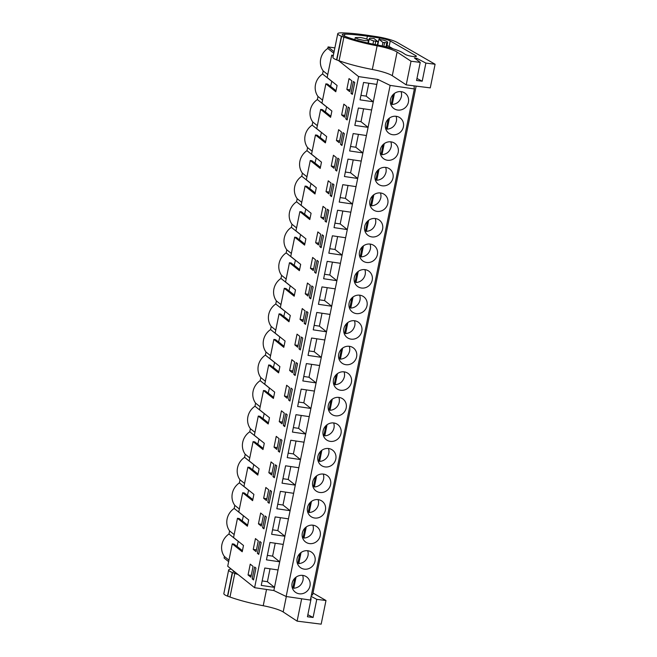 <?xml version="1.0" encoding="UTF-8"?>
<svg xmlns="http://www.w3.org/2000/svg" width="657" height="657" viewBox="0 0 657 657"><rect width="100%" height="100%" fill="white"/><g stroke="black" fill="none" stroke-linecap="round" stroke-linejoin="round"><path stroke-width="0.99" d="M333.345 55.385L331.703 55.147L333.156 56.305M338.486 60.551L358.591 76.59L377.841 79.423L390.143 85.385L414.362 88.958L414.009 85.845M334.865 47.912L328.081 46.91L327.769 48.446A15.867 14.873 128.6 0 0 323.195 70.931L322.571 74.003A15.867 14.873 128.6 0 0 317.996 96.48L317.372 99.56A15.867 14.873 128.6 0 0 312.798 122.038L312.165 125.109A15.867 14.873 128.6 0 0 307.591 147.595L306.967 150.667A15.867 14.873 128.6 0 0 302.392 173.152L301.768 176.224A15.867 14.873 128.6 0 0 297.194 198.71L296.57 201.781A15.867 14.873 128.6 0 0 291.995 224.259L291.371 227.338A15.867 14.873 128.6 0 0 286.797 249.816L286.173 252.888A15.867 14.873 128.6 0 0 281.598 275.373L280.974 278.445A15.867 14.873 128.6 0 0 276.4 300.931L275.776 304.002A15.867 14.873 128.6 0 0 271.201 326.48L270.577 329.559A15.867 14.873 128.6 0 0 266.003 352.037L265.379 355.117A15.867 14.873 128.6 0 0 260.804 377.594L260.172 380.666A15.867 14.873 128.6 0 0 255.598 403.152L254.973 406.223A15.867 14.873 128.6 0 0 250.399 428.709L249.775 431.78A15.867 14.873 128.6 0 0 245.201 454.258L244.576 457.338A15.867 14.873 128.6 0 0 240.002 479.815L239.378 482.895A15.867 14.873 128.6 0 0 234.804 505.373L234.179 508.444A15.867 14.873 128.6 0 0 229.605 530.93L228.981 534.001A15.867 14.873 128.6 0 0 224.407 556.487L224.094 558.023L228.652 561.653M334.093 51.706L328.081 46.91M242.408 550.804L233.991 544.095L232.274 543.848L227.716 566.26L254.604 587.695L273.854 590.536L286.156 596.499L310.375 600.063L414.362 88.958M238.253 541.302L236.98 546.484M247.607 525.255L239.189 518.545L237.473 518.291L233.555 537.557L243.492 545.482L242.211 551.765L232.274 543.848M243.451 515.745L242.178 520.927M252.805 499.698L244.396 492.988L242.679 492.734L238.754 512L248.691 519.925L247.41 526.208L237.473 518.291M248.65 490.188L247.377 495.37M258.004 474.14L249.594 467.431L247.878 467.176L243.952 486.443L253.889 494.368L252.608 500.659L242.679 492.734M253.848 464.63L252.584 469.812M263.202 448.583L254.793 441.874L253.076 441.627L249.151 460.894L259.088 468.811L257.807 475.101L247.878 467.176M259.047 439.081L257.782 444.263M268.401 423.026L259.991 416.324L258.275 416.07L254.349 435.336L264.286 443.253L263.005 449.544L253.076 441.627M264.245 413.524L262.981 418.706M273.599 397.477L265.19 390.767L263.473 390.513L259.556 409.779L269.485 417.704L268.212 423.987L258.275 416.07M269.444 387.967L268.179 393.149M278.798 371.919L270.388 365.21L268.672 364.955L264.755 384.222L274.683 392.147L273.411 398.438L263.473 390.513M274.642 362.409L273.378 367.592M284.005 346.362L275.587 339.653L273.87 339.398L269.953 358.665L279.882 366.59L278.609 372.88L268.672 364.955M279.841 336.852L278.576 342.034M289.203 320.805L280.785 314.095L279.069 313.849L275.152 333.115L285.089 341.032L283.808 347.323L273.87 339.398M285.048 311.303L283.775 316.485M294.402 295.248L285.984 288.546L284.267 288.292L280.35 307.558L290.287 315.475L289.006 321.766L279.069 313.849M290.246 285.746L288.973 290.928M299.6 269.698L291.182 262.989L289.466 262.734L285.549 282.001L295.486 289.926L294.205 296.208L284.267 288.292M295.445 260.188L294.172 265.371M304.799 244.141L296.389 237.432L294.673 237.177L290.747 256.444L300.684 264.369L299.403 270.659L289.466 262.734M300.643 234.631L299.37 239.813M309.997 218.584L301.588 211.874L299.871 211.62L295.946 230.894L305.883 238.811L304.602 245.102L294.673 237.177M305.842 209.074L304.577 214.256M315.196 193.027L306.786 186.317L305.07 186.071L301.144 205.337L311.081 213.254L309.8 219.545L299.871 211.62M311.04 183.525L309.776 188.707M320.394 167.478L311.985 160.768L310.268 160.513L306.343 179.78L316.28 187.705L314.999 193.987L305.07 186.071M316.239 157.967L314.974 163.15M325.593 141.92L317.183 135.211L315.467 134.956L311.549 154.223L321.478 162.148L320.205 168.43L310.268 160.513M321.437 132.41L320.173 137.592M330.8 116.363L322.382 109.653L320.665 109.399L316.748 128.665L326.677 136.59L325.404 142.881L315.467 134.956M326.636 106.853L325.371 112.035M335.998 90.806L327.58 84.096L325.864 83.841L321.946 103.116L331.884 111.033L330.602 117.324L320.665 109.399M331.834 81.296L330.57 86.478M331.703 55.147L327.145 77.559L337.082 85.476L335.801 91.766L325.864 83.841M358.591 76.59L254.604 587.695M352.333 94.378L350.986 93.31L353.4 81.46L354.747 82.536L352.333 94.378M276.244 436.363L279.077 438.638L276.884 449.421L274.043 447.171L276.244 436.363M283.397 425.531L284.744 426.607L287.15 414.764L285.803 413.688L283.397 425.531L284.916 425.752M281.442 410.806L284.276 413.089L282.083 423.864L279.241 421.622L281.442 410.806M293.794 374.416L295.141 375.492L297.555 363.65L296.2 362.574L293.794 374.416L295.313 374.646M313.282 270.536L310.441 268.286L312.642 257.47L315.475 259.753L313.282 270.536M320.838 217.171L323.039 206.364L325.872 208.639L323.679 219.422L320.838 217.171L324.041 217.648M324.993 221.089L326.34 222.156L328.746 210.314L327.4 209.238L324.993 221.089L326.513 221.31M315.639 242.729L317.84 231.921L320.673 234.196L318.481 244.979L315.639 242.729L318.842 243.205M331.235 166.065L333.436 155.249L336.269 157.532L334.076 168.307L331.235 166.065L334.438 166.533M330.192 195.531L331.539 196.607L333.945 184.757L332.598 183.689L330.192 195.531L331.711 195.753M341.632 114.95L343.833 104.143L346.666 106.418L344.473 117.201L341.632 114.95L344.835 115.427M345.787 118.86L347.134 119.935L349.549 108.093L348.194 107.017L345.787 118.86L347.307 119.089M336.433 140.508L338.634 129.7L341.468 131.975L339.275 142.758L336.433 140.508L339.636 140.976M261.289 526.093L258.447 523.843L260.648 513.027L263.482 515.31L261.289 526.093M271.045 461.92L273.879 464.195L271.686 474.978L268.844 472.728L271.045 461.92M341.936 145.493L340.589 144.417L342.995 132.574L344.342 133.65L341.936 145.493M326.036 191.622L328.237 180.806L331.071 183.089L328.878 193.864L326.036 191.622L329.239 192.09M335.39 169.974L337.797 158.132L339.143 159.208L336.737 171.05L335.39 169.974L336.91 170.196M309.39 297.752L310.736 298.828L313.151 286.986L311.804 285.91L309.39 297.752L310.917 297.974M307.443 283.027L310.276 285.31L308.084 296.085L305.242 293.843L307.443 283.027M319.795 246.638L322.201 234.795L323.548 235.871L321.142 247.714L319.795 246.638L321.314 246.868M314.588 272.195L315.943 273.271L318.349 261.429L317.002 260.353L314.588 272.195L316.116 272.417M302.236 308.585L305.078 310.86L302.885 321.643L300.044 319.401L302.236 308.585M304.191 323.31L305.538 324.386L307.952 312.535L306.605 311.467L304.191 323.31L305.71 323.531M297.038 334.142L299.879 336.417L297.687 347.2L294.845 344.95L297.038 334.142M300.339 349.935L298.992 348.859L301.407 337.016L302.754 338.092L300.339 349.935M284.44 396.064L286.641 385.248L289.474 387.531L287.281 398.314L284.44 396.064L287.643 396.532M273 476.637L274.347 477.713L276.753 465.87L275.406 464.795L273 476.637L274.519 476.867M279.545 452.164L278.198 451.088L280.605 439.237L281.952 440.313L279.545 452.164M263.646 498.285L265.847 487.478L268.68 489.752L266.487 500.535L263.646 498.285L266.849 498.762M267.801 502.194L269.148 503.27L271.555 491.428L270.208 490.352L267.801 502.194L269.321 502.424M258.743 554.385L257.396 553.309L259.811 541.467L261.158 542.542L258.743 554.385M258.283 540.867L256.09 551.642L253.249 549.4L255.45 538.584L258.283 540.867M262.595 527.752L263.95 528.828L266.356 516.985L265.009 515.909L262.595 527.752L264.122 527.973M294.673 361.974L292.48 372.757L289.638 370.507L291.839 359.699L294.673 361.974M349.68 91.643L346.839 89.393L349.031 78.585L351.873 80.86L349.68 91.643M288.595 399.973L289.942 401.049L292.349 389.207L291.002 388.131L288.595 399.973L290.115 400.195M252.198 578.866L254.612 567.016L255.959 568.091L253.545 579.934L252.198 578.866L253.717 579.088M250.892 577.199L248.05 574.949L250.243 564.141L253.085 566.416L250.892 577.199M377.841 79.423L376.822 84.416L363.567 82.462L360.036 99.848L373.291 101.794L372.552 105.432L371.624 109.974L358.369 108.019L354.837 125.397L368.092 127.351L367.353 130.989L366.425 135.531L353.17 133.576L349.639 150.954L362.894 152.909L362.155 156.547L361.227 161.08L347.972 159.125L344.432 176.511L357.695 178.466L356.028 186.637L342.773 184.683L339.234 202.069L352.489 204.023L350.83 212.195L337.575 210.24L334.035 227.626L347.29 229.572L345.631 237.752L332.376 235.797L328.837 253.175L342.092 255.13L340.433 263.301L327.178 261.355L323.638 278.732L336.893 280.687L335.234 288.858L321.979 286.904L318.44 304.29L331.695 306.244L330.036 314.416L316.773 312.461L313.241 329.847L326.496 331.801L324.829 339.973L311.574 338.018L308.043 355.396L321.298 357.351L319.63 365.53L306.376 363.576L302.844 380.953L316.099 382.908L315.36 386.546L314.432 391.079L301.177 389.133L297.646 406.511L310.901 408.465L309.233 416.637L295.978 414.682L292.439 432.068L305.702 434.022L304.035 442.194L290.78 440.239L287.24 457.625L300.495 459.572L298.836 467.751L285.581 465.797L282.042 483.174L295.297 485.129L293.638 493.308L280.383 491.354L276.843 508.732L290.098 510.686L288.439 518.858L275.184 516.911L271.645 534.289L284.9 536.243L283.241 544.415L269.986 542.46L266.446 559.846L279.701 561.801L273.854 590.536M278.042 569.972L264.779 568.018L261.248 585.403L274.503 587.35L267.407 581.7L262.159 580.919M390.143 85.385L286.156 596.499M283.241 544.415L279.701 561.801L272.606 556.142L267.358 555.37M288.439 518.858L284.9 536.243L277.804 530.585L272.556 529.813M293.638 493.308L290.098 510.686L283.003 505.028L277.755 504.256M298.836 467.751L295.297 485.129L288.201 479.47L282.953 478.698M304.035 442.194L300.495 459.572L293.408 453.921L288.152 453.141M309.233 416.637L305.702 434.022L298.607 428.364L293.351 427.592M314.432 391.079L310.901 408.465L303.805 402.807L298.549 402.035M319.63 365.53L316.099 382.908L309.004 377.249L303.756 376.477M324.829 339.973L321.298 357.351L314.202 351.692L308.954 350.92M330.036 314.416L326.496 331.801L319.401 326.143L314.153 325.363M335.234 288.858L331.695 306.244L324.599 300.586L319.351 299.814M340.433 263.301L336.893 280.687L329.798 275.028L324.55 274.256M345.631 237.752L342.092 255.13L334.996 249.471L329.748 248.699M350.83 212.195L347.29 229.572L340.195 223.914L334.947 223.142M356.028 186.637L352.489 204.023L345.401 198.365L340.145 197.585M361.227 161.08L357.695 178.466L350.6 172.807L345.344 172.035M366.425 135.531L362.894 152.909L355.798 147.25L350.542 146.478M371.624 109.974L368.092 127.351L360.997 121.693L355.749 120.921M376.822 84.416L373.291 101.794L366.195 96.144L360.948 95.364M408.416 102.172A9.502 8.902 -51.4 0 1 393.543 108.282A9.502 8.902 -51.4 0 1 390.513 99.536A9.502 8.902 -51.4 0 1 405.394 93.425A9.502 8.902 -51.4 0 1 408.416 102.172M343.907 328.631A9.502 8.902 -51.4 0 1 358.779 322.521A9.502 8.902 -51.4 0 1 361.802 331.268A9.502 8.902 -51.4 0 1 346.929 337.378A9.502 8.902 -51.4 0 1 343.907 328.631M356.603 356.825A9.502 8.902 -51.4 0 1 341.73 362.935A9.502 8.902 -51.4 0 1 338.708 354.189A9.502 8.902 -51.4 0 1 353.581 348.07A9.502 8.902 -51.4 0 1 356.603 356.825M325.412 510.152A9.502 8.902 -51.4 0 1 310.539 516.262A9.502 8.902 -51.4 0 1 307.509 507.516A9.502 8.902 -51.4 0 1 322.382 501.406A9.502 8.902 -51.4 0 1 325.412 510.152M330.611 484.603A9.502 8.902 -51.4 0 1 315.738 490.713A9.502 8.902 -51.4 0 1 312.707 481.959A9.502 8.902 -51.4 0 1 327.58 475.849A9.502 8.902 -51.4 0 1 330.611 484.603M335.809 459.046A9.502 8.902 -51.4 0 1 320.936 465.156A9.502 8.902 -51.4 0 1 317.906 456.41A9.502 8.902 -51.4 0 1 332.787 450.3A9.502 8.902 -51.4 0 1 335.809 459.046M346.206 407.931A9.502 8.902 -51.4 0 1 331.333 414.041A9.502 8.902 -51.4 0 1 328.311 405.295A9.502 8.902 -51.4 0 1 343.184 399.185A9.502 8.902 -51.4 0 1 346.206 407.931M364.701 226.41A9.502 8.902 -51.4 0 1 379.574 220.3A9.502 8.902 -51.4 0 1 382.604 229.047A9.502 8.902 -51.4 0 1 367.731 235.157A9.502 8.902 -51.4 0 1 364.701 226.41M393.001 177.932A9.502 8.902 -51.4 0 1 378.128 184.042A9.502 8.902 -51.4 0 1 375.106 175.296A9.502 8.902 -51.4 0 1 389.979 169.186A9.502 8.902 -51.4 0 1 393.001 177.932M387.802 203.489A9.502 8.902 -51.4 0 1 372.93 209.599A9.502 8.902 -51.4 0 1 369.899 200.853A9.502 8.902 -51.4 0 1 384.78 194.743A9.502 8.902 -51.4 0 1 387.802 203.489M385.503 124.181A9.502 8.902 -51.4 0 1 400.376 118.071A9.502 8.902 -51.4 0 1 403.398 126.826A9.502 8.902 -51.4 0 1 388.525 132.936A9.502 8.902 -51.4 0 1 385.503 124.181M398.199 152.375A9.502 8.902 -51.4 0 1 383.327 158.485A9.502 8.902 -51.4 0 1 380.304 149.739A9.502 8.902 -51.4 0 1 395.177 143.628A9.502 8.902 -51.4 0 1 398.199 152.375M367.008 305.71A9.502 8.902 -51.4 0 1 352.127 311.82A9.502 8.902 -51.4 0 1 349.105 303.074A9.502 8.902 -51.4 0 1 363.978 296.964A9.502 8.902 -51.4 0 1 367.008 305.71M372.207 280.153A9.502 8.902 -51.4 0 1 357.334 286.263A9.502 8.902 -51.4 0 1 354.304 277.517A9.502 8.902 -51.4 0 1 369.177 271.407A9.502 8.902 -51.4 0 1 372.207 280.153M377.405 254.604A9.502 8.902 -51.4 0 1 362.533 260.714A9.502 8.902 -51.4 0 1 359.502 251.96A9.502 8.902 -51.4 0 1 374.375 245.849A9.502 8.902 -51.4 0 1 377.405 254.604M351.405 382.374A9.502 8.902 -51.4 0 1 336.532 388.492A9.502 8.902 -51.4 0 1 333.51 379.738A9.502 8.902 -51.4 0 1 348.382 373.628A9.502 8.902 -51.4 0 1 351.405 382.374M315.015 561.267A9.502 8.902 -51.4 0 1 300.134 567.377A9.502 8.902 -51.4 0 1 297.112 558.631A9.502 8.902 -51.4 0 1 311.985 552.521A9.502 8.902 -51.4 0 1 315.015 561.267M320.214 535.71A9.502 8.902 -51.4 0 1 305.341 541.82A9.502 8.902 -51.4 0 1 302.31 533.073A9.502 8.902 -51.4 0 1 317.183 526.963A9.502 8.902 -51.4 0 1 320.214 535.71M341.008 433.489A9.502 8.902 -51.4 0 1 326.135 439.599A9.502 8.902 -51.4 0 1 323.113 430.852A9.502 8.902 -51.4 0 1 337.985 424.742A9.502 8.902 -51.4 0 1 341.008 433.489M292.094 583.276A9.502 8.902 -51.4 0 1 306.967 577.166A9.502 8.902 -51.4 0 1 309.997 585.921A9.502 8.902 -51.4 0 1 295.124 592.031A9.502 8.902 -51.4 0 1 292.094 583.276M311.426 594.872L312.592 595.045L416.136 86.116M327.769 48.446L333.781 53.242M368.388 43.148L369.308 38.64A9.37 1.56 -168.5 0 0 373.611 40.898L375.779 41.21A7.81 1.306 -168.5 0 0 378.046 41.744L377.381 45.013M375.779 41.21L375.098 44.569M369.308 38.64A9.37 1.56 -168.5 0 1 370.211 38.18L372.371 38.5A7.81 1.306 -168.5 0 1 374.03 38.541L378.046 41.744M383.828 46.335L384.608 42.516A7.81 1.306 -168.5 0 1 382.949 42.467L378.933 39.264L377.75 45.078M378.933 39.264A7.81 1.306 -168.5 0 1 381.2 39.798L383.368 40.118A9.37 1.56 -168.5 0 1 387.671 42.377A9.37 1.56 -168.5 0 1 386.776 42.836L385.955 46.836M382.949 42.467L382.234 45.982M363.732 40.406L357.81 39.042L355.256 37.589L360.044 37.465A6.767 1.133 -168.5 0 1 368.52 40.291A6.767 1.133 -168.5 0 1 363.732 40.406M322.571 74.003L331.818 81.378M323.195 70.931L327.753 74.561M322.554 100.119L317.996 96.48M317.372 99.56L326.619 106.935M317.356 125.676L312.798 122.038M312.165 125.109L321.421 132.492M312.157 151.233L307.591 147.595M306.967 150.667L316.222 158.05M306.959 176.782L302.392 173.152M301.768 176.224L311.024 183.607M301.76 202.34L297.194 198.71M296.57 201.781L305.825 209.156M296.553 227.897L291.995 224.259M291.371 227.338L300.627 234.713M291.355 253.454L286.797 249.816M286.173 252.888L295.428 260.271M286.156 279.011L281.598 275.373M280.974 278.445L290.23 285.828M280.958 304.561L276.4 300.931M275.776 304.002L285.023 311.377M275.759 330.118L271.201 326.48M270.577 329.559L279.825 336.934M270.561 355.675L266.003 352.037M265.379 355.117L274.626 362.492M265.362 381.232L260.804 377.594M260.172 380.666L269.427 388.049M260.164 406.79L255.598 403.152M254.973 406.223L264.229 413.606M254.965 432.339L250.399 428.709M249.775 431.78L259.03 439.155M249.767 457.896L245.201 454.258M244.576 457.338L253.832 464.713M244.56 483.453L240.002 479.815M239.378 482.895L248.633 490.27M239.362 509.011L234.804 505.373M234.179 508.444L243.435 515.827M234.163 534.568L229.605 530.93M228.981 534.001L238.236 541.384M228.965 560.117L224.407 556.487M237.185 546.509L242.433 550.689M242.392 520.96L247.632 525.132M247.59 495.403L252.83 499.583M252.789 469.845L258.029 474.026M257.987 444.288L263.227 448.468M263.186 418.731L268.426 422.911M268.385 393.182L273.624 397.362M273.583 367.624L278.823 371.805M278.782 342.067L284.021 346.247M283.98 316.51L289.228 320.69M289.179 290.961L294.426 295.133M294.385 265.403L299.625 269.584M299.584 239.846L304.823 244.026M304.782 214.289L310.022 218.469M309.981 188.731L315.22 192.912M315.179 163.182L320.419 167.354M320.378 137.625L325.617 141.805M325.576 112.068L330.816 116.248M330.775 86.51L336.014 90.691M350.986 93.31L352.505 93.532M274.043 447.171L277.246 447.647M279.241 421.622L282.444 422.09M310.441 268.286L313.644 268.754M258.447 523.843L261.65 524.311M268.844 472.728L272.047 473.204M340.589 144.417L342.108 144.639M305.242 293.843L308.445 294.311M300.044 319.401L303.247 319.869M294.845 344.95L298.04 345.426M298.992 348.859L300.512 349.089M278.198 451.088L279.718 451.31M257.396 553.309L258.924 553.531M253.249 549.4L256.452 549.868M289.638 370.507L292.841 370.983M346.839 89.393L350.041 89.869M248.05 574.949L251.253 575.425M368.823 83.234L366.195 96.144M363.617 108.791L360.997 121.693M358.418 134.348L355.798 147.25M353.22 159.906L350.6 172.807M348.021 185.455L345.401 198.365M342.823 211.012L340.195 223.914M337.624 236.569L334.996 249.471M332.426 262.127L329.798 275.028M327.227 287.684L324.599 300.586M322.029 313.233L319.401 326.143M316.83 338.79L314.202 351.692M311.623 364.348L309.004 377.249M306.425 389.905L303.805 402.807M301.226 415.462L298.607 428.364M296.028 441.011L293.408 453.921M290.829 466.569L288.201 479.47M285.631 492.126L283.003 505.028M280.432 517.683L277.804 530.585M275.234 543.232L272.606 556.142M270.035 568.79L267.407 581.7M373.611 40.898L372.954 44.134M384.608 42.516L386.776 42.836M390.644 103.839A9.502 8.902 128.6 0 0 391.342 103.839L392.196 104.52C397.009 103.995 400.072 101.35 401.394 96.571A9.502 8.902 128.6 0 0 401.066 91.635M392.196 104.52L394.455 93.434M391.342 103.839L393.256 94.46M292.225 587.588A9.502 8.902 128.6 0 0 292.923 587.588L293.778 588.27C298.59 587.744 301.653 585.091 302.976 580.32A9.502 8.902 128.6 0 0 302.647 575.384M293.778 588.27L296.036 577.174M292.923 587.588L294.837 578.201M385.626 128.493A9.502 8.902 128.6 0 0 386.332 128.493L387.178 129.174C391.991 128.649 395.062 125.996 396.376 121.225A9.502 8.902 128.6 0 0 396.056 116.289M387.178 129.174L389.437 118.079M386.332 128.493L388.238 119.106M380.428 154.05A9.502 8.902 128.6 0 0 381.134 154.05L381.98 154.724C386.792 154.206 389.864 151.553 391.178 146.774A9.502 8.902 128.6 0 0 390.858 141.846M381.98 154.724L384.238 143.637M381.134 154.05L383.039 144.663M375.229 179.599A9.502 8.902 128.6 0 0 375.935 179.607L376.781 180.281C381.594 179.755 384.657 177.111 385.979 172.331A9.502 8.902 128.6 0 0 385.659 167.395M376.781 180.281L379.04 169.194M375.935 179.607L377.841 170.22M370.031 205.156A9.502 8.902 128.6 0 0 370.729 205.156L371.583 205.838C376.395 205.312 379.459 202.66 380.781 197.888A9.502 8.902 128.6 0 0 380.452 192.953M371.583 205.838L373.841 194.751M370.729 205.156L372.642 195.778M364.832 230.714A9.502 8.902 128.6 0 0 365.53 230.714L366.384 231.395C371.197 230.87 374.26 228.217 375.582 223.446A9.502 8.902 128.6 0 0 375.254 218.51M366.384 231.395L368.643 220.309M365.53 230.714L367.444 221.327M359.634 256.271A9.502 8.902 128.6 0 0 360.332 256.271L361.186 256.953C365.998 256.427 369.062 253.774 370.376 249.003A9.502 8.902 128.6 0 0 370.055 244.067M361.186 256.953L363.444 245.858M360.332 256.271L362.245 246.884M354.427 281.828A9.502 8.902 128.6 0 0 355.133 281.828L355.987 282.502A9.502 8.902 128.6 0 0 365.177 274.552A9.502 8.902 128.6 0 0 364.857 269.625M355.987 282.502L358.246 271.415M355.133 281.828L357.047 272.441M349.228 307.377A9.502 8.902 128.6 0 0 349.935 307.386L350.789 308.059A9.502 8.902 128.6 0 0 359.979 300.109A9.502 8.902 128.6 0 0 359.658 295.174M350.789 308.059L353.039 296.972M349.935 307.386L351.848 297.999M344.03 332.935A9.502 8.902 128.6 0 0 344.736 332.935L345.59 333.616C350.403 333.091 353.466 330.438 354.78 325.667A9.502 8.902 128.6 0 0 354.46 320.731M345.59 333.616L347.84 322.53M344.736 332.935L346.641 323.556M338.831 358.492A9.502 8.902 128.6 0 0 339.538 358.492L340.392 359.174C345.204 358.648 348.267 355.995 349.581 351.224A9.502 8.902 128.6 0 0 349.261 346.288M340.392 359.174L342.642 348.087M339.538 358.492L341.443 349.105M333.633 384.049A9.502 8.902 128.6 0 0 334.339 384.049L335.185 384.731C339.998 384.205 343.069 381.553 344.383 376.773A9.502 8.902 128.6 0 0 344.063 371.846M335.185 384.731L337.443 373.636M334.339 384.049L336.244 374.662M328.434 409.598A9.502 8.902 128.6 0 0 329.141 409.607L329.986 410.28A9.502 8.902 128.6 0 0 339.184 402.33A9.502 8.902 128.6 0 0 338.864 397.403M329.986 410.28L332.245 399.193M329.141 409.607L331.046 400.22M323.236 435.156A9.502 8.902 128.6 0 0 323.942 435.156L324.788 435.837A9.502 8.902 128.6 0 0 333.986 427.888A9.502 8.902 128.6 0 0 333.666 422.952M324.788 435.837L327.046 424.751M323.942 435.156L325.847 425.777M318.037 460.713A9.502 8.902 128.6 0 0 318.735 460.713L319.589 461.395A9.502 8.902 128.6 0 0 328.787 453.445A9.502 8.902 128.6 0 0 328.459 448.509M319.589 461.395L321.848 450.308M318.735 460.713L320.649 451.334M312.839 486.27A9.502 8.902 128.6 0 0 313.537 486.27L314.391 486.952A9.502 8.902 128.6 0 0 323.589 479.002A9.502 8.902 128.6 0 0 323.26 474.067M314.391 486.952L316.649 475.857M313.537 486.27L315.45 476.883M307.64 511.828A9.502 8.902 128.6 0 0 308.338 511.828L309.192 512.501A9.502 8.902 128.6 0 0 318.382 504.551A9.502 8.902 128.6 0 0 318.062 499.624M309.192 512.501L311.451 501.414M308.338 511.828L310.252 502.441M302.434 537.377A9.502 8.902 128.6 0 0 303.14 537.385L303.994 538.058A9.502 8.902 128.6 0 0 313.184 530.109A9.502 8.902 128.6 0 0 312.863 525.173M303.994 538.058L306.252 526.971M303.14 537.385L305.053 527.998M297.235 562.934A9.502 8.902 128.6 0 0 297.941 562.934L298.795 563.616C303.608 563.09 306.671 560.446 307.985 555.666A9.502 8.902 128.6 0 0 307.665 550.73M298.795 563.616L301.046 552.529M297.941 562.934L299.855 553.555M337.755 33.712L332.943 57.356A15.341 2.562 11.5 0 0 336.589 59.869A18.224 3.039 11.5 0 0 336.827 59.959L339.086 60.764A46.861 7.818 11.5 0 0 372.322 69.47A20.827 3.474 11.5 0 1 392.286 75.703L406.215 84.876L430.278 87.882L435.09 64.238L397.206 42.426A18.224 3.039 11.5 0 0 376.198 36.578L366.105 35.067A16.663 2.784 11.5 0 0 364.668 34.862L362.836 34.624A59.877 9.995 11.5 0 0 341.739 32.85A14.06 2.349 11.5 0 0 338.396 33.17A15.341 2.562 11.5 0 0 337.755 33.712A15.341 2.562 11.5 0 0 341.394 36.225A18.224 3.039 11.5 0 0 341.632 36.307L343.898 37.121A46.861 7.818 11.5 0 0 377.134 45.826A20.827 3.474 11.5 0 1 397.099 52.059L411.027 61.232L420.234 62.382L414.411 57.956L416.817 58.333L425.884 63.088L422.205 81.197L416.546 80.491L420.234 62.382M435.09 64.238L425.884 63.088M390.25 40.964A9.231 1.544 11.5 0 0 379.615 38.007L367.394 36.176A59.877 9.995 11.5 0 0 344.884 34.107A8.878 1.478 11.5 0 0 342.256 34.616A8.878 1.478 11.5 0 0 344.416 36.094A41.826 6.981 11.5 0 0 377.931 45.111A25.336 4.229 11.5 0 1 402.831 52.815L405.213 54.383A5.888 0.986 11.5 0 0 411.553 56.272A5.888 0.986 11.5 0 0 416.39 56.272A5.888 0.986 11.5 0 0 416.144 55.902A5.888 0.986 11.5 0 0 415.865 55.722L390.25 40.964L389.125 46.499A9.231 1.544 11.5 0 0 387.022 45.579M336.589 59.869L341.394 36.225M406.215 84.876L411.027 61.232M416.965 78.454L422.205 81.197M389.125 46.499L393.124 48.807M366.787 39.124L367.394 36.176M368.175 41.999L368.61 42.064M231.313 569.126A14.06 2.349 11.5 0 0 229.293 569.43A15.341 2.562 11.5 0 0 228.652 569.98A15.341 2.562 11.5 0 0 232.291 572.493A18.224 3.039 11.5 0 0 232.529 572.576L234.795 573.389A46.861 7.818 11.5 0 0 238.08 574.522M313.003 593.025L325.987 600.506L316.781 599.356L313.093 617.465L307.443 616.759L311.131 598.65L310.671 598.593M311.131 598.65L310.72 598.338M316.781 599.356L311.122 596.384M233.276 570.695A8.878 1.478 11.5 0 0 233.153 570.884A8.878 1.478 11.5 0 0 235.313 572.354A41.826 6.981 11.5 0 0 235.42 572.403M228.652 569.98L223.84 593.624A15.341 2.562 11.5 0 0 227.486 596.137A18.224 3.039 11.5 0 0 227.716 596.219L229.983 597.032A46.861 7.818 11.5 0 0 263.219 605.729A20.827 3.474 11.5 0 1 283.183 611.963L297.112 621.136L321.174 624.15L325.987 600.506M227.486 596.137L232.291 572.493M297.112 621.136L301.662 598.782M307.854 614.714L313.093 617.465M336.827 59.959L341.632 36.307M339.086 60.764L343.898 37.121M372.322 69.47L377.134 45.826M392.286 75.703L397.099 52.059M416.554 59.615L416.817 58.333M379.335 39.354L379.615 38.007M415.692 56.584L415.865 55.722M344.473 36.11L344.884 34.107M227.716 596.219L232.529 572.576M229.983 597.032L234.795 573.389M263.219 605.729L266.528 589.452M283.183 611.963L286.329 596.523M355.256 37.589L354.846 39.625M368.52 40.291L367.961 43.05M386.727 47.025L387.671 42.377"/></g></svg>
